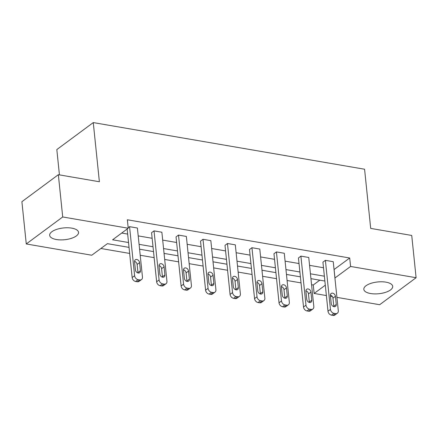 <?xml version="1.0" encoding="UTF-8"?>
<svg xmlns="http://www.w3.org/2000/svg" width="438" height="438" viewBox="0 0 438 438"><rect width="100%" height="100%" fill="white"/><g stroke="black" fill="none" stroke-linecap="round" stroke-linejoin="round"><path stroke-width="0.66" d="M71.788 228.143A14.514 5.913 -5.9 0 1 78.544 232.343A14.514 5.913 -5.9 0 1 71.361 238.349A14.514 5.913 -5.9 0 1 56.42 239.526A14.514 5.913 -5.9 0 1 49.669 235.326A14.514 5.913 -5.9 0 1 56.847 229.326A14.514 5.913 -5.9 0 1 71.788 228.143M385.944 282.154A14.514 5.913 -5.9 0 1 392.7 286.353A14.514 5.913 -5.9 0 1 385.522 292.354A14.514 5.913 -5.9 0 1 370.581 293.537A14.514 5.913 -5.9 0 1 363.825 289.337A14.514 5.913 -5.9 0 1 371.002 283.331A14.514 5.913 -5.9 0 1 385.944 282.154M59.437 174.888L56.82 149.582L93.267 122.585L364.58 169.232L370.696 228.401L411.731 235.452L416.1 277.719L379.653 304.717L336.921 297.369M332.409 296.592L330.487 296.263M326.376 295.557L314.139 293.455L325.303 285.182M311.566 284.705L313.269 285.001L314.139 293.455M100.877 248.488L129.664 253.438M140.209 255.25L154.143 257.643M164.688 259.455L178.622 261.853M189.167 263.665L203.106 266.063M213.651 267.875L227.585 270.268M238.13 272.08L252.064 274.478M262.608 276.29L276.542 278.688M287.087 280.501L301.021 282.893M129.04 247.382L107.392 243.659L91.783 255.228L26.269 243.961L62.711 216.963L128.224 228.231L112.615 239.794L128.537 242.532M62.711 216.963L58.347 174.702L21.9 201.699L26.269 243.961M166.024 283.742L163.56 285.565A3.723 2.798 -126.5 0 1 161.693 285.954L160.122 285.685A3.723 2.798 -126.5 0 1 156.634 281.765L151.564 232.704L154.028 230.881L161.874 232.228L166.944 281.289A3.723 2.798 53.5 0 1 166.024 283.742A3.723 2.798 53.5 0 1 164.157 284.131L162.586 283.862A3.723 2.798 53.5 0 1 159.098 279.942L154.028 230.881M214.981 292.157L212.518 293.98A3.723 2.798 -126.5 0 1 210.651 294.369L209.085 294.101A3.723 2.798 -126.5 0 1 205.597 290.18L200.527 241.119L202.991 239.296L210.837 240.643L215.907 289.704A3.723 2.798 53.5 0 1 214.981 292.157A3.723 2.798 53.5 0 1 213.114 292.546L211.549 292.277A3.723 2.798 53.5 0 1 208.061 288.357L202.991 239.296M263.939 300.572L261.481 302.395A3.723 2.798 -126.5 0 1 259.614 302.789L258.042 302.521A3.723 2.798 -126.5 0 1 254.555 298.596L249.485 249.54L251.949 247.711L259.794 249.063L264.864 298.125A3.723 2.798 53.5 0 1 263.939 300.572A3.723 2.798 53.5 0 1 262.077 300.966L260.506 300.692A3.723 2.798 53.5 0 1 257.018 296.772L251.949 247.711M312.902 308.993L310.438 310.816A3.723 2.798 -126.5 0 1 308.571 311.204L307.005 310.936A3.723 2.798 -126.5 0 1 303.518 307.016L298.448 257.955L300.906 256.131L308.752 257.478L313.822 306.54A3.723 2.798 53.5 0 1 312.902 308.993A3.723 2.798 53.5 0 1 311.035 309.381L309.463 309.113A3.723 2.798 53.5 0 1 305.976 305.193L300.906 256.131M121.715 233.054L127.666 234.078M138.211 235.89L152.145 238.288M162.69 240.101L176.624 242.493M187.168 244.305L201.102 246.704M211.647 248.516L225.581 250.914M236.126 252.726L250.065 255.119M260.61 256.931L274.544 259.329M285.089 261.141L299.023 263.539M309.567 265.351L323.501 267.744M334.046 269.556L349.71 258.004L127.354 219.777L128.224 228.231M337.38 313.197L334.917 315.026A3.723 2.798 -126.5 0 1 333.05 315.415L331.484 315.146A3.723 2.798 -126.5 0 1 327.996 311.221L322.926 262.165L325.39 260.336L333.236 261.689L338.306 310.75A3.723 2.798 53.5 0 1 337.38 313.197A3.723 2.798 53.5 0 1 335.513 313.592L333.948 313.318A3.723 2.798 53.5 0 1 330.46 309.398L325.39 260.336M288.423 304.782L285.959 306.605A3.723 2.798 -126.5 0 1 284.092 306.994L282.521 306.726A3.723 2.798 -126.5 0 1 279.033 302.806L273.964 253.744L276.427 251.921L284.273 253.274L289.343 302.329A3.723 2.798 53.5 0 1 288.423 304.782A3.723 2.798 53.5 0 1 286.556 305.171L284.985 304.903A3.723 2.798 53.5 0 1 281.497 300.983L276.427 251.921M239.46 296.367L236.996 298.19A3.723 2.798 -126.5 0 1 235.135 298.579L233.564 298.311A3.723 2.798 -126.5 0 1 230.076 294.391L225.006 245.329L227.47 243.506L235.316 244.853L240.385 293.914A3.723 2.798 53.5 0 1 239.46 296.367A3.723 2.798 53.5 0 1 237.593 296.756L236.027 296.488A3.723 2.798 53.5 0 1 232.54 292.568L227.47 243.506M190.503 287.947L188.039 289.77A3.723 2.798 -126.5 0 1 186.172 290.164L184.606 289.89A3.723 2.798 -126.5 0 1 181.118 285.97L176.049 236.914L178.507 235.086L186.353 236.438L191.422 285.499A3.723 2.798 53.5 0 1 190.503 287.947A3.723 2.798 53.5 0 1 188.636 288.341L187.064 288.067A3.723 2.798 53.5 0 1 183.577 284.147L178.507 235.086M128.17 227.689L129.549 226.67L137.395 228.017L142.465 277.079A3.723 2.798 53.5 0 1 141.54 279.532A3.723 2.798 53.5 0 1 139.678 279.92L138.107 279.652A3.723 2.798 53.5 0 1 134.619 275.732L129.549 226.67M58.347 174.702L99.382 181.754L93.267 122.585M349.71 258.004L350.586 266.457L416.1 277.719M324.876 281.048L310.942 278.656M300.397 276.843L286.463 274.445M275.918 272.633L261.984 270.235M251.439 268.423L237.5 266.03M226.955 264.218L213.021 261.82M202.476 260.008L188.543 257.61M177.998 255.797L164.064 253.405M153.519 251.593L139.585 249.195M334.922 278.01L350.586 266.457M139.081 244.344L153.015 246.742M163.56 248.554L177.494 250.947M188.044 252.759L201.978 255.157M212.523 256.969L226.457 259.367M237.002 261.179L250.936 263.572M261.481 265.384L275.414 267.782M285.959 269.594L299.893 271.993M310.443 273.805L324.377 276.197M313.269 285.001L319.784 280.172M334.101 269.567L334.971 278.021M336.264 304.421A2.978 2.239 -126.5 0 1 335.524 306.381A2.978 2.239 -126.5 0 1 332.907 306.233A2.978 2.239 -126.5 0 1 331.243 303.556L330.4 295.442A2.978 2.239 -126.5 0 1 331.139 293.482A2.978 2.239 -126.5 0 1 333.756 293.63A2.978 2.239 -126.5 0 1 335.426 296.307L336.264 304.421L333.8 306.244A2.978 2.239 -126.5 0 1 333.811 306.644M330.389 295.037A2.978 2.239 -126.5 0 1 332.962 298.13L333.8 306.244M311.785 300.211A2.978 2.239 -126.5 0 1 311.046 302.171A2.978 2.239 -126.5 0 1 308.429 302.023A2.978 2.239 -126.5 0 1 306.759 299.346L305.921 291.232A2.978 2.239 -126.5 0 1 306.66 289.272A2.978 2.239 -126.5 0 1 309.277 289.419A2.978 2.239 -126.5 0 1 310.942 292.097L311.785 300.211L309.321 302.034A2.978 2.239 -126.5 0 1 309.332 302.439M305.91 290.832A2.978 2.239 -126.5 0 1 308.483 293.92L309.321 302.034M287.301 296A2.978 2.239 -126.5 0 1 286.567 297.966A2.978 2.239 -126.5 0 1 283.944 297.813A2.978 2.239 -126.5 0 1 282.28 295.141L281.442 287.027A2.978 2.239 -126.5 0 1 282.181 285.061A2.978 2.239 -126.5 0 1 284.799 285.209A2.978 2.239 -126.5 0 1 286.463 287.886L287.301 296L284.842 297.829A2.978 2.239 -126.5 0 1 284.853 298.229M281.431 286.622A2.978 2.239 -126.5 0 1 283.999 289.71L284.842 297.829M262.822 291.796A2.978 2.239 -126.5 0 1 262.083 293.756A2.978 2.239 -126.5 0 1 259.466 293.608A2.978 2.239 -126.5 0 1 257.801 290.931L256.964 282.817A2.978 2.239 -126.5 0 1 257.703 280.857A2.978 2.239 -126.5 0 1 260.32 281.004A2.978 2.239 -126.5 0 1 261.984 283.682L262.822 291.796L260.358 293.619A2.978 2.239 -126.5 0 1 260.375 294.018M256.947 282.411A2.978 2.239 -126.5 0 1 259.52 285.505L260.358 293.619M238.343 287.585A2.978 2.239 -126.5 0 1 237.604 289.545A2.978 2.239 -126.5 0 1 234.987 289.398A2.978 2.239 -126.5 0 1 233.323 286.72L232.485 278.606A2.978 2.239 -126.5 0 1 233.224 276.646A2.978 2.239 -126.5 0 1 235.841 276.794A2.978 2.239 -126.5 0 1 237.506 279.471L238.343 287.585L235.879 289.409A2.978 2.239 -126.5 0 1 235.896 289.814M232.469 278.207A2.978 2.239 -126.5 0 1 235.042 281.295L235.879 289.409M213.864 283.375A2.978 2.239 -126.5 0 1 213.125 285.335A2.978 2.239 -126.5 0 1 210.508 285.187A2.978 2.239 -126.5 0 1 208.844 282.515L208.001 274.396A2.978 2.239 -126.5 0 1 208.74 272.436A2.978 2.239 -126.5 0 1 211.357 272.584A2.978 2.239 -126.5 0 1 213.027 275.261L213.864 283.375L211.401 285.198A2.978 2.239 -126.5 0 1 211.412 285.603M207.99 273.996A2.978 2.239 -126.5 0 1 210.563 277.084L211.401 285.198M189.386 279.17A2.978 2.239 -126.5 0 1 188.647 281.13A2.978 2.239 -126.5 0 1 186.03 280.982A2.978 2.239 -126.5 0 1 184.36 278.305L183.522 270.191A2.978 2.239 -126.5 0 1 184.261 268.231A2.978 2.239 -126.5 0 1 186.878 268.379A2.978 2.239 -126.5 0 1 188.543 271.056L189.386 279.17L186.922 280.993A2.978 2.239 -126.5 0 1 186.933 281.393M183.511 269.786A2.978 2.239 -126.5 0 1 186.084 272.879L186.922 280.993M164.902 274.96A2.978 2.239 -126.5 0 1 164.168 276.92A2.978 2.239 -126.5 0 1 161.545 276.772A2.978 2.239 -126.5 0 1 159.881 274.095L159.043 265.981A2.978 2.239 -126.5 0 1 159.782 264.021A2.978 2.239 -126.5 0 1 162.399 264.169A2.978 2.239 -126.5 0 1 164.064 266.846L164.902 274.96L162.443 276.783A2.978 2.239 -126.5 0 1 162.454 277.188M159.032 265.581A2.978 2.239 -126.5 0 1 161.6 268.669L162.443 276.783M127.14 229.03L132.156 277.555L134.619 275.732M140.423 270.75A2.978 2.239 -126.5 0 1 139.684 272.71A2.978 2.239 -126.5 0 1 137.067 272.562A2.978 2.239 -126.5 0 1 135.402 269.89L134.565 261.771A2.978 2.239 -126.5 0 1 135.304 259.811A2.978 2.239 -126.5 0 1 137.921 259.958A2.978 2.239 -126.5 0 1 139.585 262.636L140.423 270.75L137.959 272.573A2.978 2.239 -126.5 0 1 137.975 272.978M134.548 261.371A2.978 2.239 -126.5 0 1 137.121 264.459L137.959 272.573M141.54 279.532L139.081 281.355A3.723 2.798 -126.5 0 1 137.214 281.743L135.643 281.475A3.723 2.798 -126.5 0 1 132.156 277.555M327.996 311.221L330.46 309.398M333.05 315.415L335.513 313.592M331.484 315.146L333.948 313.318M335.426 296.307L332.962 298.13M303.518 307.016L305.976 305.193M308.571 311.204L311.035 309.381M307.005 310.936L309.463 309.113M310.942 292.097L308.483 293.92M279.033 302.806L281.497 300.983M284.092 306.994L286.556 305.171M282.521 306.726L284.985 304.903M286.463 287.886L283.999 289.71M254.555 298.596L257.018 296.772M259.614 302.789L262.077 300.966M258.042 302.521L260.506 300.692M261.984 283.682L259.52 285.505M230.076 294.391L232.54 292.568M235.135 298.579L237.593 296.756M233.564 298.311L236.027 296.488M237.506 279.471L235.042 281.295M205.597 290.18L208.061 288.357M210.651 294.369L213.114 292.546M209.085 294.101L211.549 292.277M213.027 275.261L210.563 277.084M181.118 285.97L183.577 284.147M186.172 290.164L188.636 288.341M184.606 289.89L187.064 288.067M188.543 271.056L186.084 272.879M156.634 281.765L159.098 279.942M161.693 285.954L164.157 284.131M160.122 285.685L162.586 283.862M164.064 266.846L161.6 268.669M137.214 281.743L139.678 279.92M135.643 281.475L138.107 279.652M139.585 262.636L137.121 264.459"/></g></svg>
